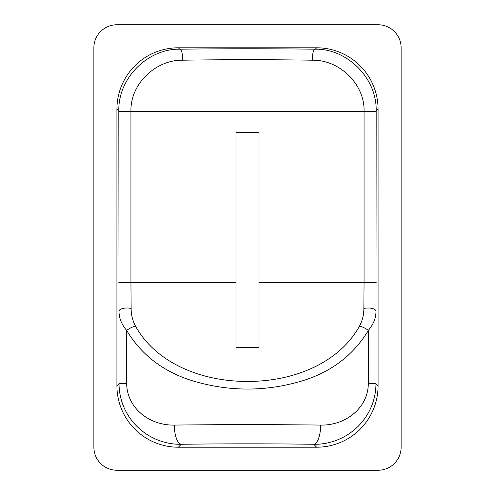 <?xml version="1.0" encoding="UTF-8"?>
<svg xmlns="http://www.w3.org/2000/svg" width="495" height="495" viewBox="0 0 495 495"><rect width="100%" height="100%" fill="white"/><g stroke="black" fill="none" stroke-linecap="round" stroke-linejoin="round"><path stroke-width="0.74" d="M116.925 470.25A23.042 23.042 0 0 1 93.877 447.208L93.877 47.792A23.042 23.042 0 0 1 116.925 24.75L378.075 24.75A23.042 23.042 0 0 1 401.123 47.792L401.123 447.208A23.042 23.042 0 0 1 378.075 470.25L116.925 470.25M359.426 326.242A7.679 2.574 28.3 0 1 368.311 330.468C373.502 324.318 376.058 317.864 375.977 311.089L376.181 111.097L378.075 109.203L378.075 385.797L375.977 383.693L375.977 311.089A7.679 3.094 -179.1 0 0 371.714 308.36A7.679 3.094 -179.1 0 0 363.856 308.509C363.905 314.659 362.427 320.568 359.426 326.242C338.957 363.101 293.554 381.521 247.5 381.447C201.446 381.521 156.036 363.101 135.574 326.242C132.573 320.568 131.095 314.659 131.144 308.509L130.94 282.614L235.979 282.614L235.979 132.283L259.021 132.283L259.021 347.354L235.979 347.354L235.979 282.614M135.574 326.242A7.679 2.574 151.7 0 0 126.689 330.468C142.158 356.084 165.33 373.224 196.206 381.88C230.404 391.44 264.602 391.44 298.794 381.886C329.67 373.224 352.842 356.084 368.311 330.468L368.311 383.693C368.057 408.468 344.91 425.675 320.711 425.075A19.2 6.986 90.8 0 1 313.725 444.269L316.664 447.208A61.522 61.448 45 0 0 378.075 385.797M316.664 447.208L178.336 447.208L181.275 444.269C225.423 443.687 269.577 443.687 313.725 444.269C345.417 444.999 375.631 419.723 375.977 383.693L368.311 383.693M320.711 425.075C271.904 424.5 223.097 424.5 174.29 425.075C150.096 425.663 126.961 408.474 126.689 383.693L119.023 383.693L116.925 385.797A61.522 61.448 135 0 0 178.336 447.208M116.925 385.797L116.925 109.203L118.819 111.097L119.023 311.089C118.942 317.864 121.498 324.318 126.689 330.468L126.689 383.693M118.819 282.614L130.94 282.614L130.94 111.134C130.21 83.729 156.061 59.784 182.228 60.211A7.679 2.723 -90.8 0 0 179.741 49.197L178.336 47.792A61.522 61.448 -135 0 0 116.925 109.203M178.336 47.792L316.664 47.792L315.259 49.197C270.091 48.621 224.916 48.621 179.741 49.197C148.642 48.473 117.952 77.418 118.819 111.097L130.94 111.134M378.075 109.203A61.522 61.448 -45 0 0 316.664 47.792M259.021 282.614L364.06 282.614L363.856 308.509M131.144 308.509A7.679 3.094 179.1 0 0 123.286 308.36A7.679 3.094 179.1 0 0 119.023 311.089L119.023 383.693C119.388 419.729 149.583 444.98 181.275 444.269A19.2 6.986 89.2 0 1 174.29 425.075M182.228 60.211C225.745 59.518 269.255 59.518 312.772 60.211A7.679 2.723 -89.2 0 1 315.259 49.197C346.358 48.473 377.048 77.418 376.181 111.097L364.06 111.134L364.06 282.614L376.181 282.614M312.772 60.211C338.939 59.784 364.79 83.729 364.06 111.134M376.181 111.653L118.819 111.653"/></g></svg>
